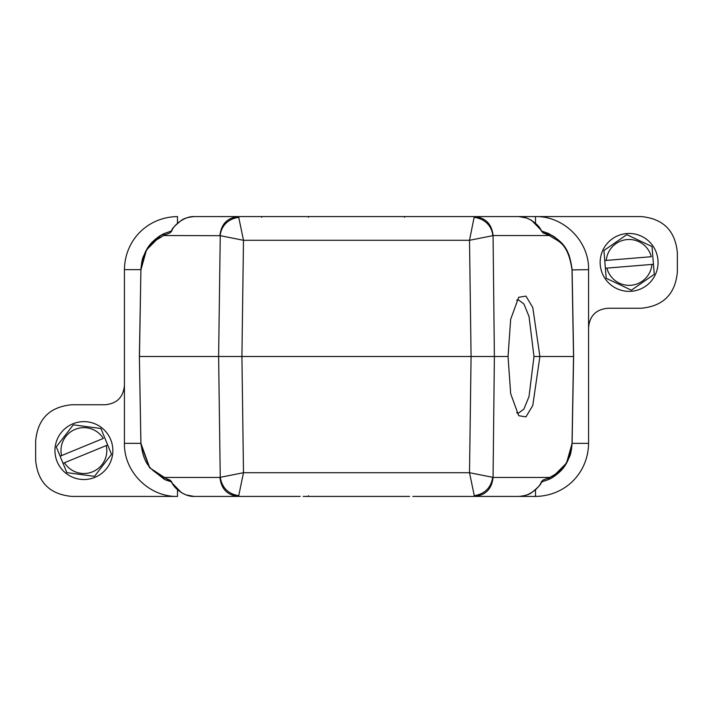 <?xml version="1.0" encoding="UTF-8"?>
<svg xmlns="http://www.w3.org/2000/svg" width="713" height="713" viewBox="0 0 713 713"><rect width="100%" height="100%" fill="white"/><g stroke="black" fill="none" stroke-linecap="round" stroke-linejoin="round"><path stroke-width="1.07" d="M631.477 291.269A28.948 28.948 0 0 1 600.248 264.79A28.948 28.948 0 0 1 626.727 233.561A28.948 28.948 0 0 1 657.956 260.049A28.948 28.948 0 0 1 631.477 291.269M653.465 264.291L652.021 246.787A27.745 27.745 0 0 0 651.798 246.457L627.03 234.755A27.745 27.745 0 0 0 626.825 234.764A27.745 27.745 0 0 0 626.629 234.782L604.107 250.379A27.745 27.745 0 0 0 603.938 250.735L604.74 260.548L651.299 256.716A22.914 22.914 0 0 0 606.273 260.423L604.74 260.548L606.184 278.043A27.745 27.745 0 0 0 606.406 278.373L631.174 290.084A27.745 27.745 0 0 0 631.575 290.048L654.097 274.452A27.745 27.745 0 0 0 654.267 274.095L653.465 264.291L651.932 264.416L653.465 264.291M605.373 268.24L651.932 264.416A22.914 22.914 0 0 1 606.906 268.115L605.373 268.24M516.631 412.774L518.36 413.192L523.903 409.093L529.019 396.544L533.984 356.5L529.019 316.456L523.912 303.97L518.36 299.808L516.64 300.209M552.005 477.665L566.505 463.094L572.102 443.352L588.573 443.352C588.18 473.058 565.213 496.025 535.508 496.417L412.782 496.417M409.61 496.417L303.194 496.417M308.471 495.722L308.239 496.417M295.672 496.417L293.64 496.417M273.195 496.417L261.724 496.417M300.218 496.417L238.57 496.417L243.489 472.71L469.51 472.71L474.43 496.417L518.868 496.417C527.477 496.818 538.324 489.296 541.256 482.318L541.078 482.817M474.118 495.704C484.706 494.047 490.918 487.915 492.754 477.318L469.51 472.71L471.079 356.5L508.048 356.5L510.66 319.344L518.707 297.268L525.953 296.118L532.789 307.561L539.893 356.5L573.617 356.5L572.102 443.094C570.168 464.35 560.703 473.191 548.315 479.608L549.634 477.46L542.798 480.205L541.087 482.157L548.315 479.608C553.823 477.407 559.215 472.933 564.5 466.186L569.437 456.953C570.703 454.52 571.594 449.903 572.102 443.094L572.102 443.352M541.256 482.318L542.798 480.205M171.913 482.157L170.202 480.205L171.886 482.844L171.236 481.81L164.685 479.608A2.415 2.308 -65.2 0 1 163.366 477.46L170.202 480.205M171.744 482.318C174.569 489.145 185.505 496.899 194.132 496.417L238.57 496.417C227.411 495.312 221.199 488.993 219.934 477.46L220.246 477.318C222.082 487.915 228.294 494.047 238.882 495.704M164.605 479.573L149.356 467.336L140.942 444.493L139.383 356.5L140.898 269.906L139.463 356.5L218.624 356.5L220.246 477.318L243.489 472.71L241.921 356.5L471.079 356.5L469.51 240.29L474.118 217.296C491.542 219.916 492.87 234.568 492.754 235.682L469.51 240.29L243.489 240.29L238.57 216.583L194.132 216.583C185.523 216.182 174.676 223.704 171.744 230.682L171.922 230.183M319.442 496.417L339.807 496.417M373.193 496.417L392.417 496.417M474.43 496.417C485.589 495.312 491.801 488.993 493.066 477.46L549.634 477.46C561.078 471.578 570.293 463.076 572.022 443.094L573.617 356.5L572.093 269.336L572.102 269.906L588.573 269.657C589.232 241.288 563.867 215.923 535.499 216.583L450.714 216.583M140.978 443.094C143.527 464.689 150.755 469.983 163.366 477.46L219.934 477.46M160.995 235.335L146.495 249.906L140.898 269.906C143.019 248.267 152.288 239.898 164.685 233.392L163.366 235.54L220.246 235.682L218.624 356.5L241.921 356.5L243.489 240.29L220.246 235.682C220.121 234.212 221.77 219.791 238.882 217.296M219.934 235.54C221.199 224.007 227.411 217.688 238.57 216.583L474.43 216.583L474.118 217.296M541.604 482.024L549.01 479.279M171.396 482.024L149.757 467.853L140.898 443.343L139.383 356.5L140.942 444.493M541.114 230.156L542.798 232.794L541.114 230.156L531.622 220.37L526.925 218.08L518.868 216.583L474.43 216.583C485.589 217.688 491.801 224.007 493.066 235.54L494.376 356.5L493.066 477.46M412.782 216.583L446.035 216.583M303.39 216.583L409.806 216.583M293.64 216.583L295.779 216.583M261.724 216.583L273.195 216.583M238.57 216.583L474.43 216.583L238.57 216.583L261.671 216.583L261.671 217.287M535.499 223.24L535.499 216.583L641.165 216.583C663.224 218.65 675.282 230.709 677.35 252.759L677.35 272.072C675.282 294.121 663.224 306.18 641.165 308.248L607.868 308.248C596.113 309.353 589.678 315.788 588.573 327.552L588.573 269.657M588.573 443.352L588.573 327.552M177.501 496.417L71.835 496.417C49.776 494.35 37.718 482.291 35.65 460.241L35.65 440.928C37.718 418.879 49.776 406.82 71.835 404.752L105.132 404.752C116.887 403.647 123.322 397.212 124.427 385.448L124.427 443.343C123.768 471.712 149.133 497.077 177.501 496.417L177.501 489.76M140.898 269.648L124.427 269.648L124.427 385.448M542.798 232.794L549.634 235.54L493.066 235.54M518.868 216.583C526.381 215.789 539.135 224.105 541.256 230.682M404.761 216.583L404.529 217.287M308.257 216.583L308.471 217.278M140.978 269.906C145.185 241.074 155.862 241.529 163.366 235.54L170.202 232.794L171.744 230.682M170.202 232.794L171.913 230.843L164.685 233.392C159.177 235.593 153.785 240.067 148.5 246.823L143.563 256.047C142.297 258.489 141.406 263.106 140.898 269.906M124.427 269.648C124.82 239.942 147.787 216.975 177.492 216.583L177.492 223.249M548.315 233.392L549.634 235.54C557.138 241.529 567.815 241.074 572.022 269.906L572.102 269.906C569.322 247.046 561.915 241.431 548.315 233.392L541.087 230.843M569.134 255.281L566.274 249.532M565.81 248.775L561.345 242.919L557.548 239.274M555.596 237.723L553.065 235.985M552.994 235.941L541.604 230.976M171.396 230.976L163.99 233.721M339.807 216.583L320.529 216.583M392.417 216.583L373.193 216.583M533.984 356.5L539.893 356.5L532.789 405.439L525.962 416.882L518.707 415.715L510.66 393.656L508.048 356.5M107.681 444.974L100.996 428.736A27.745 27.745 0 0 0 100.685 428.495L73.528 424.85A27.745 27.745 0 0 0 73.35 424.93A27.745 27.745 0 0 0 73.163 425.001L56.425 446.695A27.745 27.745 0 0 0 56.38 447.087L60.115 456.186L103.323 438.424A22.914 22.914 0 0 0 61.541 455.607L60.115 456.186L66.799 472.434A27.745 27.745 0 0 0 67.111 472.674L94.268 476.32A27.745 27.745 0 0 0 94.446 476.239A27.745 27.745 0 0 0 94.633 476.168L111.371 454.466A27.745 27.745 0 0 0 111.424 454.083L107.681 444.974L106.255 445.563L107.681 444.974M63.056 463.325L106.255 445.563A22.914 22.914 0 0 1 64.473 462.746L63.056 463.325M94.909 477.353A28.948 28.948 0 0 1 57.129 461.596A28.948 28.948 0 0 1 72.886 423.807A28.948 28.948 0 0 1 110.675 439.573A28.948 28.948 0 0 1 94.909 477.353M535.508 496.417L535.508 489.751M572.022 269.906L573.537 356.5L572.022 443.094M124.427 443.343L140.898 443.343M449.814 496.417L445.803 496.417M441.802 496.417L439.939 496.417M273.026 496.417L271.145 496.417M266.965 496.417L262.286 496.417M518.868 496.417C525.062 495.802 529.331 494.528 531.684 492.585C538.003 487.505 541.149 484.252 541.114 482.844L541.764 481.81L541.087 482.157M171.886 482.844L181.378 492.63L186.075 494.92L194.132 496.417M439.974 216.583L441.855 216.583M263.186 216.583L267.197 216.583M271.198 216.583L273.061 216.583M194.132 216.583C187.938 217.198 183.669 218.472 181.316 220.415C174.997 225.495 171.851 228.748 171.886 230.156L171.236 231.19L171.913 230.843"/></g></svg>
